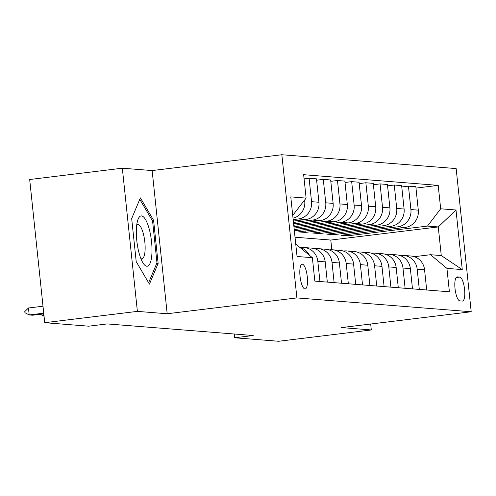 <?xml version="1.0" encoding="UTF-8"?>
<svg xmlns="http://www.w3.org/2000/svg" width="496" height="496" viewBox="0 0 496 496"><rect width="100%" height="100%" fill="white"/><g stroke="black" fill="none" stroke-linecap="round" stroke-linejoin="round"><path stroke-width="0.74" d="M304.959 288.963A12.468 3.577 83 0 0 305.17 288.957A12.468 3.577 83 0 0 307.253 276.508A12.468 3.577 83 0 0 302.355 264.194A12.468 3.577 83 0 0 302.151 264.201A12.468 3.577 83 0 0 300.068 276.65A12.468 3.577 83 0 0 304.959 288.963M122.332 168.2L137.38 311.383L167.189 313.751L152.142 170.568L122.332 168.2L29.686 179.509L44.733 322.691L88.741 326.188L107.266 323.925L253.183 335.513L234.658 337.77L278.659 341.267L371.306 329.958L370.679 324.031M152.142 170.568L281.846 154.733L456.153 168.578L471.2 311.755L296.893 297.916L281.846 154.733M459.786 277.084L457.287 276.886A12.084 3.466 83 0 0 457.083 276.886A12.084 3.466 83 0 0 455.068 288.951A12.084 3.466 83 0 0 459.811 300.874L462.309 301.072A12.084 3.466 83 0 0 462.508 301.072A12.084 3.466 83 0 0 464.529 289.007A12.084 3.466 83 0 0 459.786 277.084L456.146 277.524M440.671 208.791L456.004 210.006L462.266 269.601L446.933 268.386L430.485 254.715L441.273 255.57L438.266 226.939L427.478 226.077L440.671 208.791L438.21 185.38L303.651 174.691L306.113 198.109L292.721 215.382M295.734 244.013L312.375 257.703L314.836 281.114L449.395 291.797L446.933 268.386M312.375 257.703L297.042 256.482L290.78 196.887L306.113 198.109M137.38 311.383L44.733 322.691M167.189 313.751L296.893 297.916M471.2 311.755L341.496 327.589L371.306 329.958M234.261 334.006L234.658 337.77M331.812 249.755L330.795 240.052L438.266 226.939L456.004 210.006M430.485 254.715L414.315 256.692M319.945 281.517L317.818 261.268A15.587 14.911 -85.5 0 0 304.228 247.541A15.587 14.911 -85.5 0 0 301.363 247.597L300.762 247.671M334.137 282.646L332.01 262.396A15.587 14.911 -85.5 0 0 318.42 248.663A15.587 14.911 -85.5 0 0 315.561 248.725L314.954 248.8M348.335 283.774L346.208 263.525A15.587 14.911 -85.5 0 0 332.618 249.792A15.587 14.911 -85.5 0 0 329.753 249.854L329.152 249.928M362.526 284.902L360.4 264.653A15.587 14.911 -85.5 0 0 346.809 250.92A15.587 14.911 -85.5 0 0 343.951 250.982L343.344 251.057M376.724 286.025L374.592 265.775A15.587 14.911 -85.5 0 0 361.001 252.049A15.587 14.911 -85.5 0 0 358.143 252.104L357.535 252.179M390.916 287.153L388.79 266.904A15.587 14.911 -85.5 0 0 375.199 253.177A15.587 14.911 -85.5 0 0 372.335 253.233L371.733 253.307M405.108 288.281L402.981 268.032A15.587 14.911 -85.5 0 0 389.391 254.299A15.587 14.911 -85.5 0 0 386.533 254.361L385.925 254.436M419.306 289.41L417.179 269.161A15.587 14.911 -85.5 0 0 403.589 255.428A15.587 14.911 -85.5 0 0 400.725 255.49L400.123 255.564M347.659 234.447L347.801 235.805L427.478 226.077M347.801 235.805L340.988 235.265L405.096 227.441A15.587 14.911 -85.5 0 0 418.295 210.149L415.834 186.738L408.45 186.149L401.779 186.967M333.461 233.325L333.603 234.676L397.718 226.852A15.587 14.911 -85.5 0 0 410.911 209.566L408.45 186.149M333.603 234.676L326.79 234.137L390.904 226.312A15.587 14.911 -85.5 0 0 404.097 209.021L401.636 185.609L394.258 185.027L387.587 185.839M319.269 232.196L319.412 233.554L383.52 225.723A15.587 14.911 -85.5 0 0 396.719 208.438L394.258 185.027M319.412 233.554L312.598 233.008L376.706 225.184A15.587 14.911 -85.5 0 0 389.906 207.898L387.444 184.481L380.066 183.898L373.395 184.71M305.077 231.068L305.22 232.426L369.328 224.595A15.587 14.911 -85.5 0 0 382.521 207.309L380.066 183.898M305.22 232.426L298.406 231.88L362.514 224.056A15.587 14.911 -85.5 0 0 375.714 206.77L373.252 183.359L365.868 182.77L359.197 183.582M294.351 230.888L355.136 223.473A15.587 14.911 -85.5 0 0 368.33 206.181L365.868 182.77M294.209 229.536L348.322 222.927A15.587 14.911 -85.5 0 0 361.516 205.642L359.054 182.23L351.676 181.641L345.005 182.46M294.06 228.067L340.938 222.344A15.587 14.911 -85.5 0 0 354.138 205.053L351.676 181.641M293.917 226.709L334.124 221.805A15.587 14.911 -85.5 0 0 347.324 204.513L344.863 181.102L337.478 180.513L330.807 181.331M293.762 225.246L326.746 221.216A15.587 14.911 -85.5 0 0 339.94 203.93L337.478 180.513M293.62 223.888L319.932 220.677A15.587 14.911 -85.5 0 0 333.126 203.385L330.665 179.974L323.287 179.391L316.615 180.203M293.465 222.419L312.548 220.088A15.587 14.911 -85.5 0 0 325.748 202.802L323.287 179.391M293.322 221.067L305.734 219.548A15.587 14.911 -85.5 0 0 318.934 202.263L316.473 178.845L309.095 178.262L304.085 178.87M293.167 219.598L298.356 218.965A15.587 14.911 -85.5 0 0 311.55 201.674L309.095 178.262M330.795 240.052L295.021 237.212M426.684 289.993L424.557 269.743A15.587 14.911 -85.5 0 0 410.967 256.017L403.589 255.428M438.21 185.38L415.977 188.096M412.492 288.87L410.366 268.615A15.587 14.911 -85.5 0 0 396.775 254.888L389.391 254.299M398.294 287.742L396.168 267.493A15.587 14.911 -85.5 0 0 382.577 253.76L375.199 253.177M384.102 286.614L381.976 266.364A15.587 14.911 -85.5 0 0 368.385 252.631L361.001 252.049M369.911 285.485L367.778 265.236A15.587 14.911 -85.5 0 0 354.194 251.503L346.809 250.92M355.713 284.357L353.586 264.108A15.587 14.911 -85.5 0 0 339.996 250.381L332.618 249.792M341.521 283.235L339.394 262.979A15.587 14.911 -85.5 0 0 325.804 249.252L318.42 248.663M327.323 282.106L325.196 261.857A15.587 14.911 -85.5 0 0 311.606 248.124L304.228 247.541M293.018 218.166A15.587 14.911 -85.5 0 0 304.742 201.134L304.625 200.049M309.399 255.229A15.587 14.911 -85.5 0 0 300.049 247.461M441.273 255.57L462.266 269.601M136.214 261.677L149.432 284.109L158.125 263.413L153.593 220.298L140.368 197.867L131.682 218.556L136.214 261.677M152.247 220.46L153.593 220.298M156.643 263.599L158.125 263.413M141.521 215.921A25.333 7.266 83 0 0 137.795 220.038A25.333 7.266 83 0 0 143.046 263.029A25.333 7.266 83 0 0 146.804 266.228A25.333 7.266 83 0 0 151.54 241.664A25.333 7.266 83 0 0 141.521 215.921M140.876 258.614A17.341 4.979 83 0 0 141.583 258.831A17.341 4.979 83 0 0 141.875 258.825A17.341 4.979 83 0 0 144.776 241.509A17.341 4.979 83 0 0 137.969 224.39A17.341 4.979 83 0 0 137.677 224.397A17.341 4.979 83 0 0 136.753 224.843M131.682 218.556L139.773 199.299L152.582 221.03L156.978 262.812L148.614 282.714M43.164 313.931L43.388 316.076L44.032 316.002M40.033 314.315L44.045 316.132M28.458 307.985L24.8 311.544L24.924 312.703L29.196 314.954L28.458 307.985L43.003 306.212M43.809 313.856L32.6 315.22L29.196 314.954L43.735 313.174M397.718 226.852L405.096 227.441M383.52 225.723L390.904 226.312M369.328 224.595L376.706 225.184M355.136 223.473L362.514 224.056M340.938 222.344L348.322 222.927M326.746 221.216L334.124 221.805M312.548 220.088L319.932 220.677M298.356 218.965L305.734 219.548M410.911 209.566L418.295 210.149M417.179 269.161L424.557 269.743M402.981 268.032L410.366 268.615M396.719 208.438L404.097 209.021M388.79 266.904L396.168 267.493M382.521 207.309L389.906 207.898M374.592 265.775L381.976 266.364M368.33 206.181L375.714 206.77M360.4 264.653L367.778 265.236M354.138 205.053L361.516 205.642M346.208 263.525L353.586 264.108M339.94 203.93L347.324 204.513M332.01 262.396L339.394 262.979M325.748 202.802L333.126 203.385M317.818 261.268L325.196 261.857M311.55 201.674L318.934 202.263M303.856 201.06L304.742 201.134M456.884 276.929L457.287 276.886"/></g></svg>
